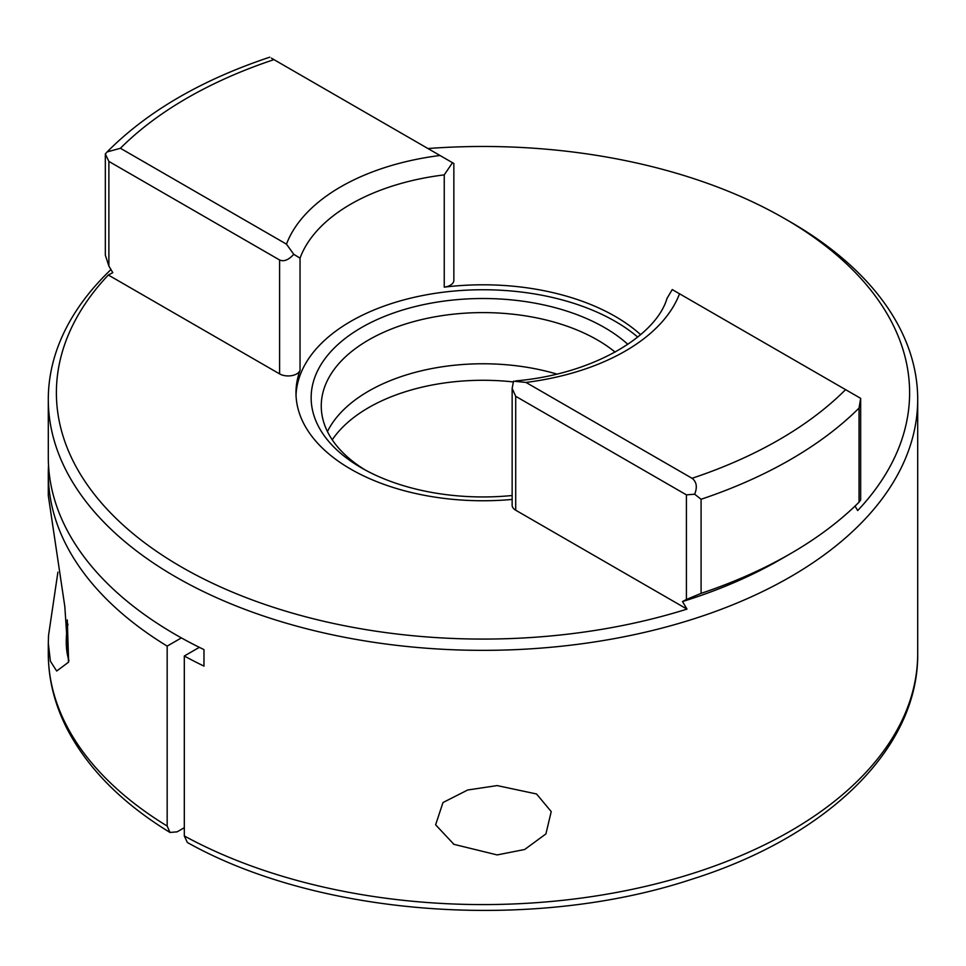 <?xml version="1.0" encoding="UTF-8"?>
<svg xmlns="http://www.w3.org/2000/svg" width="966" height="966" viewBox="0 0 966 966"><rect width="100%" height="100%" fill="white"/><g stroke="black" fill="none" stroke-linecap="round" stroke-linejoin="round"><path stroke-width="1.45" d="M497.152 785.587L536.528 793.967L551.224 811.585L545.911 833.924L524.659 849.5L497.152 854.922L453.948 844.344L435.618 824.807L442.983 802.541L467.677 790.007L497.152 785.587M57.9 572.174L48.529 635.531L48.312 643.235L50.401 661.227L56.692 671.02L68.526 662.205L64.819 606.503L48.3 495.594L48.3 473.666A434.7 250.967 0 0 0 167.166 646.109L167.166 826.051L169.992 832.463C122.416 803.35 88.22 769.033 67.427 729.499C54.748 704.938 48.372 679.641 48.3 653.608A434.7 250.967 0 0 0 167.166 826.051M512.149 495.51A171.863 99.22 180 0 1 361.477 467.882L361.477 467.882A171.863 99.22 180 0 1 361.477 327.571A171.863 99.22 180 0 1 604.523 327.571A171.863 99.22 180 0 1 627.864 344.343M615.125 352.107A161.745 93.388 0 0 0 597.374 339.947A161.745 93.388 0 0 0 421.104 319.71A161.745 93.388 0 0 0 321.255 405.986A161.745 93.388 0 0 0 365.16 469.947M512.149 499.434A187.018 107.975 180 0 1 350.755 469.126A187.018 107.975 180 0 1 295.982 392.776A187.018 107.975 180 0 1 300.04 370.389A12.135 7.003 180 0 1 291.623 375.653A12.135 7.003 180 0 1 279.597 373.89L108.313 275.008A426.61 246.306 180 0 0 181.342 566.933A426.61 246.306 180 0 0 686.983 609.099L682.503 601.564A420.548 242.804 0 0 0 780.371 559.507L790.381 553.723A434.7 250.967 0 0 0 859.04 502.175L859.04 408.075L860.67 398.354L672.239 289.571L666.938 298.53M444.239 287.144L444.239 174.882L452.486 162.699L453.851 163.483L453.851 280.297A12.135 7.003 180 0 1 444.239 287.144A187.018 107.975 180 0 1 615.245 316.425A187.018 107.975 180 0 1 640.627 334.671M637.729 337.074A187.018 107.975 0 0 0 615.245 321.376A187.018 107.975 0 0 0 413.412 297.504A187.018 107.975 0 0 0 296.031 395.251M427.95 148.535A426.61 246.306 180 0 1 784.658 218.618A426.61 246.306 180 0 1 784.67 218.618L790.381 221.914A434.7 250.967 180 0 1 917.7 399.381A434.7 250.967 180 0 1 649.357 631.245A434.7 250.967 180 0 1 175.619 576.847A434.7 250.967 180 0 1 48.3 399.381A434.7 250.967 180 0 1 110.969 269.562M790.381 221.914L784.67 218.618A426.61 246.306 180 0 1 857.687 510.543L855.031 506.075M332.244 439.82A161.745 93.388 180 0 1 513.272 381.932M327.438 431.573A161.745 93.388 180 0 1 556.754 374.047M48.3 399.381L48.3 457.16A434.7 250.967 0 0 0 175.619 634.626A434.7 250.967 0 0 0 203.983 649.611L203.983 666.117A434.7 250.967 0 0 1 184.313 656.011L184.313 835.952A434.7 250.967 0 0 0 654.936 884.119A434.7 250.967 0 0 0 917.7 653.608C918.678 748.867 826.86 836.979 691.185 879.446C532.447 931.912 319.275 916.493 187.344 842.485L184.313 835.952M48.529 465.407A434.7 250.967 0 0 0 48.3 473.666M184.313 656.011L199.346 647.341M169.992 832.463L177.176 831.823L184.313 827.705M167.166 646.109L181.391 637.898M686.983 609.099L515.699 510.205A12.135 7.003 180 0 1 512.149 505.254L512.149 388.453L513.514 381.196L525.987 382.427L692.042 478.291C696.643 481.805 697.512 487.106 694.651 494.206L701.087 499.265L701.087 593.365A434.7 250.967 0 0 0 790.381 553.723M279.597 373.89L279.597 259.987L108.88 161.419L108.88 266.048L112.793 272.641L108.313 275.008M108.88 266.048L105.33 255.169L105.33 153.968L107.117 151.928L120.412 148.269L286.467 244.144L293.761 254.324L300.04 258.139L300.04 370.389M452.486 162.699L271.349 58.117M860.67 398.354L860.67 499.965L859.04 502.175M701.087 593.365L686.415 599.488L686.415 494.858L515.699 396.301L515.699 510.205M682.503 601.564L686.415 599.488M279.597 259.987C283.847 261.883 288.568 259.999 293.761 254.324M105.33 153.968L108.88 161.419M512.149 388.453L515.699 396.301M686.415 494.858L694.651 494.206M444.239 174.882A187.018 107.975 0 0 0 300.04 258.139M859.04 408.075A434.7 250.967 180 0 1 701.087 499.265M679.533 293.773A201.169 116.149 180 0 1 525.987 382.427M692.042 478.291A418.52 241.633 0 0 0 845.588 389.648M273.958 59.626A418.52 241.633 0 0 0 120.412 148.269M286.467 244.144A201.169 116.149 180 0 1 440.013 155.49M67.958 624.133A85.926 49.616 120 0 0 68.924 660.672M917.7 399.381L917.7 653.608M48.3 643.235L48.3 653.608M269.743 57.187C201.471 79.937 147.267 111.513 107.117 151.928M667.095 298.096C656.325 336.096 592.87 374.228 515.808 380.894M453.948 844.344L453.259 843.946M67.282 619.967L68.634 661.795"/></g></svg>
